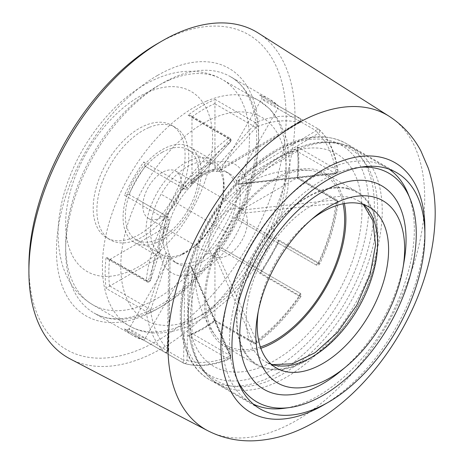 <?xml version="1.0" encoding="UTF-8"?>
<svg xmlns="http://www.w3.org/2000/svg" width="464" height="464" viewBox="0 0 464 464"><rect width="100%" height="100%" fill="white"/><g stroke="black" fill="none" stroke-linecap="round" stroke-linejoin="round"><path stroke-width="0.35" stroke-dasharray="2.32 1.74" d="M225.846 171.558A51.974 30.009 120 0 0 205.668 171.315A51.974 30.009 120 0 0 204.653 171.732A51.974 30.009 120 0 0 199.856 174.133A51.974 30.009 120 0 0 163.572 244.232A51.974 30.009 120 0 0 173.872 261.58A51.974 30.009 120 0 0 195.066 261.412A51.974 30.009 120 0 0 199.856 259.005A51.974 30.009 120 0 0 233.81 213.208A51.974 30.009 120 0 0 225.846 171.558L229.454 173.646A51.974 30.009 -60 0 0 218.631 171.245L299.454 122.78A2.598 2.1 106.2 0 0 300.724 120.437A2.598 2.1 106.2 0 0 299.686 118.239L259.562 95.074C261.574 96.228 262.305 97.51 261.754 98.913A2.598 1.502 -60 0 1 261.597 99.215L253.251 113.674A116.94 67.518 120 0 1 269.491 123.053L241.935 170.775A62.831 36.279 120 0 1 246.384 180.612A62.831 36.279 -60 0 1 246.384 207.135L285.354 184.637A116.94 67.518 120 0 0 285.354 158.114L241.135 183.645L335.443 173.403A2.598 1.502 120 0 0 337.264 169.934A2.598 1.699 172.4 0 1 338.018 170.943C335.623 153.253 329.353 139.467 319.22 129.578A2.598 2.1 -46.2 0 0 318.89 129.328L278.765 106.163L269.845 99.441A136.433 78.77 120 0 0 259.562 95.074L299.883 118.32A2.598 1.502 120 0 0 299.686 118.239A136.433 78.77 120 0 0 255.333 122.629A2.598 1.502 120 0 0 255.072 122.757A2.598 1.502 120 0 0 253.24 125.941L214.948 168.525L215.012 169.47L214.223 170.851L213.115 170.653L216.415 171.465A51.974 30.009 -60 0 1 218.631 171.245L219.304 170.99L221.983 167.829L225.695 161.397A62.831 36.279 -60 0 1 241.935 170.775L238.223 177.207C236.965 179.655 236.536 181.192 236.942 181.818A51.974 30.009 -60 0 1 237.858 183.843L335.907 172.927A2.598 1.699 172.4 0 0 337.804 171.796A2.598 1.699 172.4 0 0 338.024 170.972M338.03 171.007A2.598 2.598 0 0 1 335.716 173.867L239.175 184.37L237.858 183.843A51.974 30.009 -60 0 1 237.858 213.753A51.974 30.009 -60 0 1 236.942 216.833A51.974 30.009 -60 0 1 218.631 248.559A51.974 30.009 -60 0 1 216.415 250.891A51.974 30.009 -60 0 1 203.464 261.093A51.974 30.009 -60 0 1 190.513 265.843A51.974 30.009 -60 0 1 188.303 266.063A51.974 30.009 -60 0 1 177.48 263.662A51.974 30.009 -60 0 1 169.986 255.49A51.974 30.009 -60 0 1 169.07 253.466A51.974 30.009 -60 0 1 169.07 223.555L165.799 227.14L160.544 230.173A62.831 36.279 -60 0 0 160.544 256.696L121.58 279.195A116.94 67.518 -60 0 0 137.443 314.256L129.096 328.715A2.598 1.502 -60 0 1 128.917 328.999A133.835 77.268 120 0 0 145.18 338.389A2.598 1.502 -60 0 1 145.336 338.088L153.683 323.634A116.94 67.518 120 0 1 137.443 314.256L164.998 266.533A62.831 36.279 -60 0 0 181.238 275.906L153.683 323.634A116.94 67.518 -60 0 0 191.98 319.841A116.94 67.518 120 0 0 192.682 319.545A116.94 67.518 120 0 0 214.948 306.582L214.948 261.586A62.831 36.279 -60 0 1 197.67 272.867A62.831 36.279 -60 0 1 191.98 274.845L191.98 333.471A2.598 1.502 -60 0 1 191.963 333.755A133.835 77.268 120 0 0 203.464 327.926A133.835 77.268 120 0 0 214.965 320.479C215.076 321.453 215.157 321.413 215.209 320.357L255.333 343.203A2.598 1.276 -126.6 0 0 256.621 343.343A2.598 1.276 -126.6 0 0 256.43 341.005A2.598 0.377 -24 0 1 253.24 342.316A2.598 1.502 120 0 0 253.773 343.505A2.598 1.502 120 0 0 255.072 343.377A2.598 1.502 120 0 0 255.333 343.203A136.433 78.77 120 0 0 299.686 296.386L259.562 273.221A136.433 78.77 120 0 0 278.765 239.952L318.89 263.117A136.433 78.77 120 0 0 337.264 201.301L297.14 178.135A136.433 78.77 120 0 0 297.14 146.769L298.062 149.077L297.401 151.142A2.598 1.502 -60 0 1 297.157 151.299L335.443 173.403A2.598 0.377 -96 0 0 335.716 173.867A2.598 0.377 -96 0 0 335.907 172.927A132.344 76.409 -60 0 0 318.084 133.533A2.598 2.1 -46.2 0 0 319.22 129.578A2.598 2.598 0 0 0 318.722 129.201A2.598 1.502 120 0 0 317.422 129.328A2.598 1.502 120 0 0 316.123 130.697L318.084 133.533L236.942 181.818A51.974 30.009 -60 0 0 229.454 173.646M28.901 266.394A181.905 105.026 120 0 0 157.528 340.657A181.905 105.026 120 0 0 286.155 117.868A181.905 105.026 120 0 0 157.528 43.604M70.226 358.962A188.187 108.651 120 0 0 161.965 348.348A188.187 108.651 120 0 0 284.264 184.631A188.187 108.651 120 0 0 258.355 33.112M322.909 405.374A144.229 83.271 120 0 0 424.891 228.735M225.15 370.864A122.786 70.893 120 0 0 346.127 276.753A122.786 70.893 120 0 0 325.107 149.193A122.786 70.893 120 0 0 275.129 159.773A122.786 70.893 120 0 0 188.309 310.155A122.786 70.893 120 0 0 225.15 370.864M344.416 203.522A100.05 57.762 120 0 0 325.154 173.385A100.05 57.762 120 0 0 315.856 169.72A100.05 57.762 120 0 0 220.992 238.699A100.05 57.762 120 0 0 225.104 346.672A100.05 57.762 120 0 0 234.407 350.337A100.05 57.762 120 0 0 260.838 348.29M260.379 346.979A98.304 56.759 -60 0 1 215.505 335.716A98.304 56.759 -60 0 1 205.616 300.162A98.304 56.759 -60 0 1 240.868 209.972A98.304 56.759 -60 0 1 310.863 170.549A98.304 56.759 -60 0 1 343.058 203.777M247.387 221.734A27.289 15.753 120 0 0 241.738 209.241A27.289 15.753 120 0 0 228.097 210.592A27.289 15.753 120 0 0 208.8 244.012A27.289 15.753 120 0 0 214.449 256.505A27.289 15.753 120 0 0 228.097 255.154A27.289 15.753 120 0 0 247.387 221.734M162.122 172.504A27.289 15.753 120 0 0 144.298 196.55A27.289 15.753 120 0 0 148.48 218.416A27.289 15.753 120 0 0 162.122 217.065A27.289 15.753 120 0 0 179.945 193.018A27.289 15.753 120 0 0 175.763 171.152A27.289 15.753 120 0 0 162.122 172.504M348.012 188.285A100.05 57.762 120 0 0 253.153 257.265A100.05 57.762 120 0 0 257.265 365.238A100.05 57.762 120 0 0 266.562 368.903A100.05 57.762 120 0 0 361.427 299.93A100.05 57.762 120 0 0 357.309 191.951A100.05 57.762 120 0 0 348.012 188.285M311.419 219.559A92.904 53.638 120 0 0 308.769 221.693A92.904 53.638 120 0 0 258.755 308.328A92.904 53.638 120 0 0 258.228 311.692M340.802 371.043A117.589 67.889 120 0 0 404.109 261.394M237.388 380.236A132.031 76.229 -60 0 1 256.894 249.499A132.031 76.229 -60 0 1 360.36 167.243M253.35 404.098A135.784 78.393 -60 0 1 250.421 402.549A135.784 78.393 -60 0 1 244.841 256.006A135.784 78.393 -60 0 1 373.578 162.394A135.784 78.393 -60 0 1 386.205 167.371A135.784 78.393 -60 0 1 389.006 169.128M408.007 193.616A135.784 78.393 -60 0 1 386.205 324.156A135.784 78.393 -60 0 1 284.055 408.308M191.963 333.755L190.513 335.362L188.048 335.721A136.433 78.77 120 0 0 201.631 328.988A136.433 78.77 120 0 0 215.209 320.038M190.513 335.362L202.93 329.115L215.128 321.181L253.773 343.505A2.598 2.598 0 0 0 256.621 343.343C272.884 331.203 287.581 315.694 300.718 296.803A2.598 0.302 34.7 0 1 299.686 296.386A2.598 1.502 120 0 0 299.883 293.074L299.454 295.585L218.631 248.559L221.983 248.101L253.251 266.15A116.94 67.518 120 0 0 269.491 238.02L277.837 242.84A2.598 1.502 -60 0 0 278.017 242.916L278.736 242.544L261.789 271.892L261.754 271.086A133.835 77.268 120 0 0 278.017 242.916M297.401 151.142A133.835 77.268 120 0 1 297.401 177.7C298.398 177.289 298.311 177.428 297.14 178.135C298.311 177.428 298.398 177.289 297.401 177.7A2.598 1.502 -60 0 0 297.157 177.822L285.354 184.637A116.94 67.518 -60 0 1 269.491 238.02L241.935 222.111A62.831 36.279 120 0 0 246.384 207.135L241.135 210.169L237.858 213.753L335.907 203.348A132.344 76.409 -60 0 1 318.084 263.314L316.123 264.944A2.598 1.502 120 0 0 317.422 264.816L317.422 264.816A2.598 1.502 120 0 0 318.89 263.117A2.598 0.296 -154.7 0 1 319.771 263.801A2.598 0.296 -154.7 0 1 318.084 263.314L236.942 216.833L238.223 219.965L241.935 222.111A62.831 36.279 -60 0 1 225.695 250.241A62.831 36.279 120 0 1 214.948 261.586L214.948 255.519L253.24 342.316L214.948 320.206A2.598 1.502 -60 0 0 214.965 320.479C215.076 321.453 215.157 321.413 215.209 320.357M259.562 273.221L261.789 271.892M214.948 320.206L214.948 306.582A116.94 67.518 -60 0 0 253.251 266.15L261.597 270.97A2.598 1.502 -60 0 1 261.754 271.086M278.765 239.952L278.76 242.492M214.948 168.525L214.948 162.464A62.831 36.279 120 0 1 225.695 161.397L253.251 113.674A116.94 67.518 -60 0 0 214.948 117.467A116.94 67.518 120 0 0 214.252 117.763A116.94 67.518 120 0 0 191.98 130.726L191.98 175.723A62.831 36.279 -60 0 1 209.258 164.442A62.831 36.279 -60 0 1 214.948 162.464L214.948 103.837A2.598 1.502 -60 0 1 214.965 103.547L215.209 99.464A136.433 78.77 120 0 0 201.631 106.198A136.433 78.77 120 0 0 188.048 115.147L191.064 115.693L229.732 138.011A2.598 1.502 120 0 0 228.433 138.144A2.598 1.502 120 0 0 228.172 138.313A136.433 78.77 120 0 0 183.819 185.13L143.695 161.965A136.433 78.77 120 0 0 124.491 195.234L164.616 218.399A2.598 0.296 25.3 0 0 167.034 219.571A2.598 0.296 25.3 0 0 168.432 219.936L167.382 216.572L168.71 217.343L169.986 220.475A51.974 30.009 -60 0 1 188.303 188.749A51.974 30.009 -60 0 1 190.513 186.418L190.147 183.912A51.974 30.009 -60 0 1 201.631 175.154A51.974 30.009 -60 0 1 213.109 170.653M297.157 151.299L285.354 158.114A116.94 67.518 -60 0 0 269.491 123.053L277.837 108.593A2.598 1.502 -60 0 1 278.017 108.303A133.835 77.268 120 0 0 261.754 98.913M238.223 177.207L316.123 130.697L277.837 108.593M168.71 217.343L164.998 215.197A62.831 36.279 120 0 0 160.544 230.173L121.58 252.671A116.94 67.518 -60 0 1 137.443 199.288L164.998 215.197A62.831 36.279 -60 0 1 181.238 187.067L153.683 171.158A116.94 67.518 120 0 0 137.443 199.288L167.382 216.572A2.598 1.502 120 0 0 166.083 216.705A2.598 1.502 120 0 0 164.616 218.399A136.433 78.77 120 0 0 146.241 280.221A2.598 1.502 120 0 0 146.763 281.718A2.598 1.502 120 0 0 148.062 281.59L165.799 227.14M216.415 171.465L256.43 127.043A132.344 76.409 -60 0 1 299.454 122.78L299.883 121.324L221.983 167.829M128.917 328.999L127.42 329.869L124.491 329.022A136.433 78.77 120 0 0 133.412 335.745L93.908 312.939C110.861 322.637 132.518 320.276 158.874 305.857C196.481 284.745 233.734 235.242 248.518 186.134C264.886 135.227 255.42 89.726 230.335 76.63A136.433 78.77 -60 0 1 251.25 185.954A136.433 78.77 -60 0 1 162.122 306.182A136.433 78.77 -60 0 1 93.908 312.939A136.433 78.77 -60 0 1 72.993 203.615A136.433 78.77 -60 0 1 162.122 83.387A136.433 78.77 -60 0 1 230.335 76.63L269.845 99.441A136.433 78.77 120 0 1 278.765 106.163L278.017 108.303M169.07 223.555A51.974 30.009 -60 0 1 169.986 220.475L168.432 219.936A132.344 76.409 -60 0 0 150.609 279.908L169.07 223.555L150.539 280.244A2.598 2.088 17.4 0 1 148.062 281.59L109.777 259.486A2.598 1.502 -60 0 1 109.533 259.608L108.1 259.393L106.117 257.056A136.433 78.77 120 0 0 106.117 288.417L146.241 311.582A136.433 78.77 120 0 0 164.616 352.188L124.491 329.022L164.784 352.315A2.598 1.502 120 0 0 166.083 352.188L166.083 352.188A2.598 1.502 120 0 0 167.382 350.819L168.432 349.717L170.108 256.203L168.71 260.101L164.998 266.533A62.831 36.279 120 0 1 160.544 256.696L165.799 253.663C167.742 252.729 168.832 252.665 169.07 253.466L150.609 310.329A132.344 76.409 -60 0 0 168.432 349.717A2.598 2.1 133.8 0 1 167.034 351.99A2.598 2.1 133.8 0 1 164.616 352.188A2.598 1.502 120 0 0 164.784 352.315A2.598 2.598 0 0 0 168.681 350.088L168.432 349.717M184.95 189.208L183.622 188.442L187.062 187.671L188.303 188.749L184.95 189.208L181.238 187.067A62.831 36.279 120 0 1 191.98 175.723L191.922 182.804L191.394 184.075L190.147 183.912M214.965 103.547A133.835 77.268 120 0 0 203.464 109.382A133.835 77.268 120 0 0 191.963 116.829A2.598 1.502 -60 0 1 191.98 117.096L191.98 130.726A116.94 67.518 -60 0 0 153.683 171.158L145.336 166.338A2.598 1.502 -60 0 1 145.18 166.222L143.695 161.965M109.777 259.486L121.58 252.671A116.94 67.518 120 0 0 121.58 279.195L109.777 286.01A2.598 1.502 -60 0 0 109.533 286.166L106.117 288.417M221.983 248.101L299.883 293.074A2.598 2.598 0 0 1 300.718 296.803A2.598 0.302 34.7 0 0 299.454 295.585A132.344 76.409 -60 0 1 256.43 341.005L216.415 250.891L214.948 255.519M191.98 268.778L191.632 266.719L190.513 265.843L230.086 356.213A2.598 0.377 -24 0 0 230.805 355.581A2.598 0.377 -24 0 0 230.266 355.575L191.98 268.778L191.98 274.845A62.831 36.279 120 0 1 181.238 275.906L184.95 269.48C186.441 267.165 187.56 266.029 188.303 266.063L187.062 360.476L183.622 360.197L184.95 269.48M145.18 338.389L143.695 340.112L183.819 363.277A136.433 78.77 120 0 0 228.172 358.887A2.598 1.502 120 0 0 228.433 358.759A2.598 1.502 120 0 0 230.266 355.575L191.98 333.471M143.782 340.187L143.695 340.112A136.433 78.77 120 0 1 133.412 335.745L143.782 340.187M168.71 260.101L167.382 350.819L129.096 328.715M109.777 286.01L148.062 308.113A2.598 1.502 120 0 0 146.241 311.582A2.598 1.699 -7.6 0 0 148.851 311.796A2.598 1.699 -7.6 0 0 150.609 310.329A2.598 2.088 17.4 0 0 148.062 308.113L165.799 253.663M146.769 281.723A2.598 2.598 0 0 0 150.539 280.244A2.598 2.088 17.4 0 0 150.609 279.908A2.598 1.276 -173.4 0 1 149.135 280.726A2.598 1.276 -173.4 0 1 146.241 280.221L106.117 257.056M145.18 166.222A133.835 77.268 120 0 0 128.917 194.393A2.598 1.502 -60 0 1 129.096 194.468L168.821 217.407M128.917 194.393L127.42 194.381L124.491 195.234M190.513 186.418L230.086 142.251A132.344 76.409 -60 0 0 187.062 187.671A2.598 0.302 -145.3 0 0 186.041 186.644A2.598 0.302 -145.3 0 0 183.819 185.13A2.598 1.502 120 0 0 183.622 188.442L145.336 166.338M191.98 117.096L230.266 139.206A2.598 2.088 -137.4 0 1 230.359 142.007A2.598 2.598 0 0 0 229.732 138.011A2.598 1.502 120 0 1 230.266 139.206L191.98 181.789M191.963 116.829L191.064 115.693M299.454 122.78L219.304 170.99M239.175 184.37L241.135 183.645M241.135 210.169L335.443 199.926L297.157 177.822M298.062 149.077C299.118 157.969 299.129 167.434 298.085 177.492L336.742 199.798A2.598 1.502 120 0 0 335.443 199.926A2.598 0.377 -96 0 1 335.907 203.348A2.598 1.276 6.6 0 0 338.024 202.345A2.598 1.276 6.6 0 0 337.264 201.301A2.598 1.502 120 0 0 336.742 199.798A2.598 2.598 0 0 1 338.024 202.345C335.646 222.494 329.562 242.979 319.771 263.801A2.598 2.598 0 0 1 316.123 264.944L238.223 219.965M133.162 237.574A64.966 37.509 -60 0 1 106.668 237.788A64.966 37.509 -60 0 1 97.95 181.853A64.966 37.509 -60 0 1 145.145 125.471A64.966 37.509 -60 0 1 171.634 125.257A64.966 37.509 -60 0 1 180.357 181.192A64.966 37.509 -60 0 1 133.162 237.574M148.816 127.594A64.966 37.509 120 0 0 101.628 183.976A64.966 37.509 120 0 0 110.345 239.905A64.966 37.509 120 0 0 136.834 239.697A64.966 37.509 120 0 0 184.028 183.315A64.966 37.509 120 0 0 175.311 127.38A64.966 37.509 120 0 0 148.816 127.594M157.029 242.428A55.222 31.883 -60 0 1 134.508 242.608A55.222 31.883 -60 0 1 127.101 195.066A55.222 31.883 -60 0 1 167.214 147.14A55.222 31.883 -60 0 1 189.73 146.96A55.222 31.883 -60 0 1 197.142 194.503A55.222 31.883 -60 0 1 157.029 242.428M162.122 152.349A51.974 30.009 120 0 0 128.168 198.145A51.974 30.009 120 0 0 136.132 239.795A51.974 30.009 120 0 0 162.122 237.22A51.974 30.009 120 0 0 196.075 191.423A51.974 30.009 120 0 0 188.106 149.773A51.974 30.009 120 0 0 162.122 152.349M190.182 160.399A55.222 31.883 120 0 0 150.069 208.324A55.222 31.883 120 0 0 157.482 255.867A55.222 31.883 120 0 0 179.997 255.687A55.222 31.883 120 0 0 220.11 207.768A55.222 31.883 120 0 0 212.703 160.219A55.222 31.883 120 0 0 190.182 160.399M182.329 254.057A51.974 30.009 120 0 0 187.12 251.656A51.974 30.009 120 0 0 223.41 181.557A51.974 30.009 120 0 0 213.109 164.21A51.974 30.009 120 0 0 191.916 164.378A51.974 30.009 120 0 0 187.12 166.779A51.974 30.009 120 0 0 153.166 212.582A51.974 30.009 120 0 0 161.136 254.226A51.974 30.009 120 0 0 181.308 254.475A51.974 30.009 120 0 0 182.329 254.057M162.122 194.781L228.097 232.87M297.14 146.769L337.264 169.934A136.433 78.77 120 0 0 318.89 129.328A2.598 1.502 120 0 0 318.722 129.201L278.852 106.181M214.948 103.837L253.24 125.941A2.598 2.088 -137.4 0 0 256.43 127.043A2.598 1.699 -112.4 0 0 256.824 124.781A2.598 1.699 -112.4 0 0 255.333 122.629L215.209 99.464M157.528 75.429A142.929 82.522 -60 0 1 258.593 133.783A142.929 82.522 -60 0 1 157.528 308.833A142.929 82.522 -60 0 1 56.463 250.479A142.929 82.522 -60 0 1 157.528 75.429M389.319 116.383A181.552 104.818 -60 0 1 414.317 262.56A181.552 104.818 -60 0 1 296.328 420.506A181.552 104.818 -60 0 1 207.826 430.743M277.884 373.015A136.433 78.77 -60 0 1 209.67 379.772A136.433 78.77 -60 0 1 188.761 270.448A136.433 78.77 -60 0 1 277.884 150.226A136.433 78.77 -60 0 1 346.103 143.469A136.433 78.77 -60 0 1 367.012 252.793A136.433 78.77 -60 0 1 277.884 373.015M275.129 151.815A132.53 76.519 -60 0 1 368.845 205.923A132.53 76.519 -60 0 1 275.129 368.242A132.53 76.519 -60 0 1 181.418 314.134A132.53 76.519 -60 0 1 275.129 151.815M347.745 188.871A99.4 57.391 -60 0 1 364.762 292.134A99.4 57.391 -60 0 1 266.829 368.317A99.4 57.391 -60 0 1 249.812 265.06A99.4 57.391 -60 0 1 347.745 188.871M271.272 364.315A92.904 53.638 -60 0 1 265.431 361.705A92.904 53.638 -60 0 1 261.609 261.441A92.904 53.638 -60 0 1 349.694 197.386A92.904 53.638 -60 0 1 358.33 200.79A92.904 53.638 -60 0 1 363.515 204.543M341.487 143.869A135.784 78.393 120 0 0 212.75 237.481A135.784 78.393 120 0 0 218.329 384.024A135.784 78.393 120 0 0 230.95 388.994A135.784 78.393 120 0 0 359.693 295.382A135.784 78.393 120 0 0 354.113 148.84A135.784 78.393 120 0 0 341.487 143.869M228.479 385.404A133.876 77.297 -60 0 1 188.309 319.209A133.876 77.297 -60 0 1 282.97 155.249A133.876 77.297 -60 0 1 337.467 143.712A133.876 77.297 -60 0 1 360.383 282.791A133.876 77.297 -60 0 1 228.479 385.404M145.336 338.088L183.622 360.197A2.598 1.502 120 0 0 183.622 363.196A2.598 1.502 120 0 0 183.819 363.277A2.598 2.1 -73.8 0 0 184.202 363.44A2.598 2.1 -73.8 0 0 187.062 360.476A132.344 76.409 -60 0 0 230.086 356.213A2.598 1.699 67.6 0 1 229.425 359.037A2.598 1.699 67.6 0 1 228.172 358.887L188.048 335.721M188.048 115.147L228.172 138.313A2.598 1.276 53.4 0 1 229.941 140.302A2.598 1.276 53.4 0 1 230.086 142.251A2.598 2.088 -137.4 0 0 230.341 142.025L190.646 186.273M261.597 270.97L299.883 293.074M206.26 101.245A129.932 75.017 -60 0 1 259.243 100.821A129.932 75.017 -60 0 1 276.683 212.692A129.932 75.017 -60 0 1 182.294 325.455A129.932 75.017 -60 0 1 129.311 325.879A129.932 75.017 -60 0 1 111.876 214.008A129.932 75.017 -60 0 1 206.26 101.245M299.901 122.809A2.598 2.598 0 0 0 299.883 118.32A2.598 1.502 120 0 1 299.883 121.324L261.597 99.215M191.922 182.804A54.572 31.506 -60 0 1 203.464 174.093A54.572 31.506 -60 0 1 215.012 169.47M109.533 259.608A133.835 77.268 120 0 0 109.533 286.166M316.123 264.944L277.837 242.84M169.511 80.028A129.932 75.017 120 0 0 75.122 192.792A129.932 75.017 120 0 0 92.562 304.657A129.932 75.017 120 0 0 145.545 304.233A129.932 75.017 120 0 0 239.934 191.475A129.932 75.017 120 0 0 222.494 79.605A129.932 75.017 120 0 0 169.511 80.028M129.566 271.208A103.948 60.013 120 0 0 212.025 150.522A103.948 60.013 120 0 0 148.741 91.837A103.948 60.013 120 0 0 66.277 212.524A103.948 60.013 120 0 0 129.566 271.208M396.633 172.643L346.103 143.469C326.082 132.739 302.696 134.925 275.935 150.029C235.689 172.637 197.606 226.246 185.322 277.304C173.478 323.246 182.758 364.721 209.67 379.772L260.205 408.946M310.868 170.549A103.948 103.948 0 0 0 215.505 335.716M148.48 218.416L214.449 256.505M175.763 171.152L241.738 209.241M225.104 346.672L257.265 365.238M325.154 173.385L357.309 191.951M363.289 204.467L358.33 200.79L369.356 207.159M276.457 368.068L265.431 361.705L271.092 364.153M258.755 308.328L257.555 315.311M308.769 221.693L314.215 217.164M188.309 310.155L188.309 319.209C188.314 337.241 192.003 352.507 199.369 365.011C204.27 373.178 210.592 379.517 218.329 384.024L250.421 402.549M386.205 167.371L354.113 148.84L340.332 143.411C328.274 140.667 315.346 141.729 301.536 146.601L282.97 155.249L275.129 159.773M188.581 326.198L209.415 314.627L229.396 298.236L247.666 277.89L263.477 254.51L280.529 217.564L287.628 190.646L289.959 164.848L286.706 139.165L279.079 120.75L270.338 109.394L259.243 100.821L222.494 79.605C201.875 67.808 177.486 69.536 156.942 78.538C119.59 94.186 84.767 135.447 68.446 180.218C56.759 211.897 54.972 240.915 63.087 267.276C70.354 287.1 79.124 296.125 92.562 304.657L129.311 325.879C145.841 335.368 165.602 335.478 188.581 326.198M205.668 171.315L204.81 171.668C183.321 178.617 158.294 222.998 163.572 244.232M173.872 261.58L177.48 263.662M191.394 184.08L202.93 175.288L214.223 170.845M143.759 340.176L183.622 363.196A2.598 2.598 0 0 0 184.202 363.44C197.832 367.273 212.906 365.8 229.425 359.037A2.598 2.598 0 0 0 230.805 355.575L191.632 266.719M168.681 350.088L170.108 256.203M108.1 259.393L146.763 281.718M110.345 239.905L106.668 237.788M175.311 127.38L171.634 125.257M157.482 255.867L134.508 242.608M212.703 160.219L189.73 146.96M223.41 181.557L223.056 196.017L221.27 203.922L212.628 224.089L203.592 237.023L193.778 246.836L181.308 254.475M136.132 239.795L161.136 254.226M188.106 149.773L213.109 164.21"/><path stroke-width="0.7" d="M389.319 116.383L258.355 33.112A188.187 108.651 120 0 0 161.965 41.041L157.528 43.604A181.905 105.026 120 0 0 28.901 266.394L28.901 271.521A188.187 108.651 120 0 0 70.226 358.962L207.826 430.743A181.552 104.818 -60 0 1 177.126 286.056A181.552 104.818 -60 0 1 296.328 124.033A181.552 104.818 -60 0 1 389.319 116.383C402.752 125.094 413.285 136.625 420.912 150.968L428.272 168.142C433.405 183.843 435.684 200.668 435.099 218.631C434.339 241.471 429.618 264.776 420.941 288.538C400.884 343.928 360.342 395.873 314.859 421.898C295.052 433.492 274.717 439.797 253.849 440.8C237.516 441.415 222.175 438.062 207.826 430.743M157.528 43.604L161.965 41.041A188.187 108.651 120 0 0 28.901 271.521M424.891 235.097L424.891 228.735A144.229 83.271 120 0 0 322.909 169.853A144.229 83.271 120 0 0 220.922 346.492A144.229 83.271 120 0 0 322.909 405.374L328.419 402.189A136.433 78.77 120 0 0 424.891 235.097A136.433 78.77 120 0 0 396.633 172.643A136.433 78.77 120 0 0 328.419 179.4A136.433 78.77 120 0 0 239.291 299.622A136.433 78.77 120 0 0 260.205 408.946A136.433 78.77 120 0 0 328.419 402.189L322.909 405.374M260.838 348.29A100.05 57.762 120 0 0 344.416 203.522M343.058 203.777A98.304 56.759 -60 0 1 344.642 219.895A98.304 56.759 -60 0 1 275.129 340.292A98.304 56.759 -60 0 1 260.379 346.979M258.228 311.692A92.904 53.638 120 0 0 276.457 368.068A92.904 53.638 120 0 0 285.093 371.473A92.904 53.638 120 0 0 373.178 307.423A92.904 53.638 120 0 0 369.356 207.159A92.904 53.638 120 0 0 360.719 203.754A92.904 53.638 120 0 0 311.419 219.559M287.39 386.843A105.247 60.767 120 0 0 346.243 366.514A105.247 60.767 120 0 0 402.909 268.372A105.247 60.767 120 0 0 373.068 196.84A105.247 60.767 120 0 0 314.215 217.164A105.247 60.767 120 0 0 257.555 315.311A105.247 60.767 120 0 0 287.39 386.843M402.909 268.372L404.109 261.394A117.589 67.889 120 0 0 370.771 181.47A117.589 67.889 120 0 0 254.916 271.597A117.589 67.889 120 0 0 275.042 393.756A117.589 67.889 120 0 0 340.802 371.043L346.243 366.514M360.36 167.243A132.031 76.229 -60 0 1 376.646 168.432A132.031 76.229 -60 0 1 410.118 198.795A132.031 76.229 -60 0 1 388.925 325.728A132.031 76.229 -60 0 1 289.594 407.549A132.031 76.229 -60 0 1 269.166 406.789A132.031 76.229 -60 0 1 237.388 380.236M389.006 169.128A135.784 78.393 -60 0 1 408.007 193.616L410.118 198.795M289.594 407.549L284.055 408.308A135.784 78.393 -60 0 1 263.042 407.525A135.784 78.393 -60 0 1 253.35 404.098M363.515 204.543A92.904 53.638 -60 0 1 359.548 305.921A92.904 53.638 -60 0 1 274.067 365.104A92.904 53.638 -60 0 1 271.272 364.315M271.092 364.153L272.913 364.646L292.268 363.799L315.05 352.71L337.688 332.259L356.88 305.068L370.063 274.694L375.556 245.166L372.888 220.632L363.289 204.467"/></g></svg>
